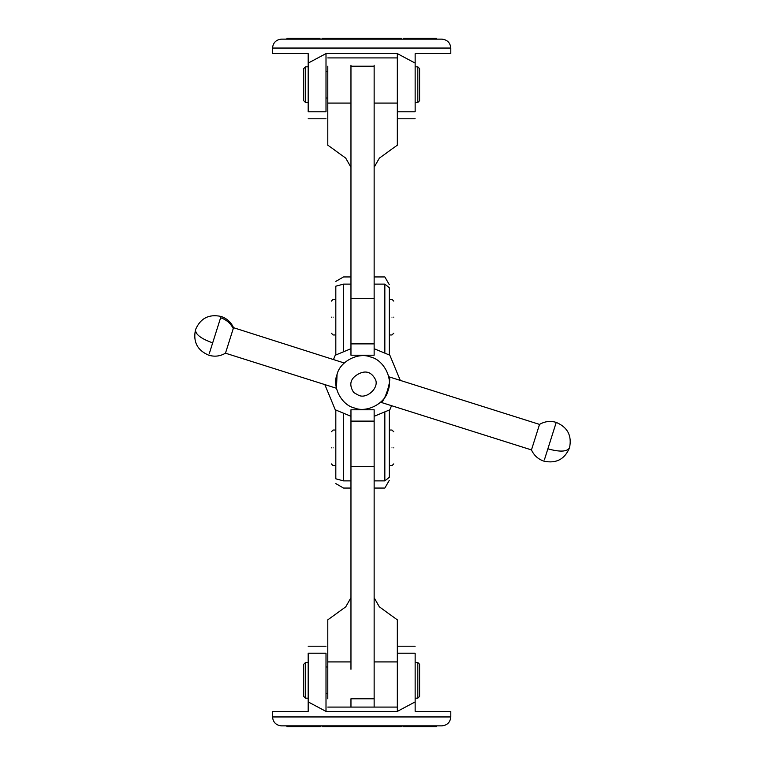 <?xml version="1.0" encoding="UTF-8"?>
<svg xmlns="http://www.w3.org/2000/svg" width="765" height="765" viewBox="0 0 765 765"><rect width="100%" height="100%" fill="white"/><g stroke="black" fill="none" stroke-linecap="round" stroke-linejoin="round"><path stroke-width="1.15" d="M403.528 39.139L403.528 38.25L403.05 39.139M427.434 38.25L436.346 38.25L436.346 39.139M403.528 38.25L418.79 38.25L418.79 39.139M322.094 39.139L322.094 38.25L401.233 38.25L401.233 39.139M418.962 39.139L418.962 38.25L427.884 38.25L427.884 39.139M412.44 38.25L412.44 39.139M396.997 38.25L396.997 39.139M390.513 38.25L390.513 39.139M381.601 38.25L381.601 39.139M375.5 38.25L375.5 39.139M369.399 38.25L369.399 39.139M363.308 38.25L363.308 39.139M341.735 38.25L341.735 39.139M332.813 38.25L332.813 39.139M347.826 38.25L347.826 39.139M353.927 38.25L353.927 39.139M360.028 38.25L360.028 39.139M295.453 39.139L295.453 38.25L304.365 38.25L304.365 39.139M304.537 39.139L304.537 38.25L319.799 38.25L319.799 39.139M310.886 38.25L310.886 39.139M326.33 38.25L326.33 39.139M295.892 38.25L286.98 38.25L286.98 39.139M319.799 38.25L320.286 39.139M272.522 48.052C273.086 42.677 276.06 39.713 281.434 39.139L441.893 39.139C447.267 39.713 450.241 42.677 450.805 48.052L450.805 53.598L415.146 53.598L415.146 63.093L397.322 53.598L326.005 53.598L308.18 63.093L308.18 53.598L272.522 53.598L272.522 48.052L450.805 48.052M397.322 53.598L397.322 111.786C397.322 120.937 397.322 120.937 397.322 111.786L415.146 111.786C415.146 120.937 415.146 120.937 415.146 111.786L415.146 63.093M308.18 63.093L308.18 111.786C308.18 120.937 308.18 120.937 308.18 111.786L326.005 111.786C326.005 120.937 326.005 120.937 326.005 111.786L326.005 53.598M418.79 725.861L418.79 726.75L403.05 726.75L403.05 725.861M411.962 726.75L411.962 725.861M401.233 725.861L401.233 726.75L391.584 726.75L391.584 725.861M400.497 726.75L400.497 725.861M391.584 726.75L380.128 726.75L380.128 725.861M389.041 726.75L389.041 725.861M380.128 726.75L368.663 726.75L368.663 725.861M377.585 726.75L377.585 725.861M436.346 725.861L436.346 726.75L427.434 726.75L427.434 725.861M427.884 726.75L418.962 726.75L418.962 725.861M368.663 726.75L322.094 726.75L322.094 725.861M304.365 725.861L304.365 726.75L295.453 726.75M295.892 725.861L295.892 726.75L286.98 726.75L286.98 725.861M320.286 725.861L320.286 726.75L304.537 726.75L304.537 725.861M311.365 726.75L311.365 725.861M331.742 726.75L331.742 725.861M322.83 726.75L322.83 725.861M343.198 726.75L343.198 725.861M334.286 726.75L334.286 725.861M354.664 726.75L354.664 725.861M345.751 726.75L345.751 725.861M366.119 726.75L366.119 725.861M357.207 726.75L357.207 725.861M272.522 716.948C273.086 722.323 276.06 725.287 281.434 725.861L441.893 725.861C447.267 725.287 450.241 722.323 450.805 716.948L272.522 716.948L272.522 711.402L308.18 711.402L308.18 701.907L326.005 711.402L397.322 711.402L415.146 701.907L415.146 711.402L450.805 711.402L450.805 716.948M374.142 597.723L379.364 606.855L397.322 619.86L397.322 653.214C397.322 644.063 397.322 644.063 397.322 653.214L415.146 653.214C415.146 644.063 415.146 644.063 415.146 653.214L415.146 701.907M308.18 701.907L308.18 653.214C308.18 644.063 308.18 644.063 308.18 653.214L326.005 653.214C326.005 644.063 326.005 644.063 326.005 653.214L326.005 711.402M397.322 653.214L397.322 711.402M327.793 66.22L327.793 103.084L350.963 103.084L350.963 65.274L350.963 348.706L335.261 355.209L333.569 359.311M350.963 65.274L350.963 66.22L374.142 66.22L374.142 65.274L374.142 284.121C374.142 274.998 374.142 274.998 374.142 284.121L384.843 284.121C384.843 274.998 384.843 274.998 384.843 284.121L384.843 353.134M397.322 661.916L374.142 661.916L374.142 707.09L397.322 707.09M350.963 597.723L345.742 606.855L327.793 619.86L327.793 698.78M324.829 384.604L335.261 409.791L350.963 416.294L350.963 480.879C350.963 490.002 350.963 490.002 350.963 480.879L350.963 669.289M350.963 667.902L350.963 661.916L327.793 661.916M400.277 380.396L389.844 355.209L374.142 348.706L374.142 355.209L350.963 355.209L350.963 348.706M327.793 707.09L350.963 707.09L350.963 698.78L374.142 698.78L374.142 480.879C374.142 490.002 374.142 490.002 374.142 480.879L374.142 409.791L350.963 409.791L350.963 416.294M209.189 353.899L221.028 316.442C208.883 313.86 200.382 318.288 195.505 329.696C192.933 341.84 197.351 350.341 208.769 355.218C214.63 356.949 220.196 356.28 225.474 353.191L336.447 388.266L337.059 374.439M344.26 363.002L233.535 327.697L225.752 352.321M370.614 356.997C358.364 351.871 339.909 361.463 337.059 374.439C331.934 386.698 341.515 405.154 354.491 408.003C366.751 413.129 385.206 403.538 388.056 390.561C393.181 378.302 383.59 359.846 370.614 356.997M556.231 422.395C550.37 420.654 544.804 421.333 539.526 424.412L388.668 376.734C392.703 377.107 384.078 404.283 380.607 402.227L531.465 449.916C534.008 455.471 538.178 459.22 543.972 461.171C556.117 463.743 564.618 459.325 569.495 447.908C566.989 451.819 559.789 452.125 547.874 448.816L556.231 422.395C567.649 427.262 572.067 435.763 569.495 447.908M353.726 392.541L358.527 395.247C366.416 399.34 378.79 388.41 375.701 380.071C371.647 371.867 365.708 369.935 357.896 374.286C350.15 378.771 348.764 384.852 353.726 392.541M539.526 424.412L531.742 449.045M374.142 65.274L374.142 95.711M374.142 97.098L374.142 103.084L397.322 103.084M327.793 103.084L327.793 145.14L345.742 158.145L350.963 167.277M397.322 111.786L397.322 145.14L379.364 158.145L374.142 167.277M374.142 355.209L350.963 355.209M374.142 409.791L350.963 409.791M374.142 416.294L389.844 409.791L391.546 405.689M374.142 348.706L374.142 284.121M335.816 354.979L335.816 286.186C335.816 280.105 335.816 280.105 335.816 286.186L343.533 284.121C343.533 274.998 343.533 274.998 343.533 284.121L343.533 351.785M350.963 284.121C350.963 274.998 350.963 274.998 350.963 284.121L343.533 284.121M374.142 480.879L384.843 480.879C384.843 490.002 384.843 490.002 384.843 480.879L384.843 411.866M343.533 413.215L343.533 480.879C343.533 490.002 343.533 490.002 343.533 480.879L350.963 480.879M343.533 480.879L335.816 478.814C335.816 484.895 335.816 484.895 335.816 478.814L335.816 410.021M384.843 480.879L389.299 477.303C389.299 481.156 389.299 481.156 389.299 477.303L389.299 410.021M384.843 284.121L389.299 287.697C389.299 283.844 389.299 283.844 389.299 287.697L389.299 354.979M417.824 66.823L419.603 68.601L419.603 100.693L417.824 102.481L417.824 66.823L415.146 66.823M303.724 100.693L303.724 68.601L305.503 66.823L305.503 102.481L303.724 100.693M308.18 66.823L305.503 66.823M308.18 102.481L305.503 102.481M327.793 71.279L326.005 71.279M327.793 98.025L326.005 98.025M417.824 102.481L415.146 102.481M393.755 447.86C393.755 468.553 393.755 468.553 393.755 447.86C393.755 427.166 393.755 427.166 393.755 447.86M391.976 447.86C391.976 470.848 391.976 470.848 391.976 447.86C391.976 424.871 391.976 424.871 391.976 447.86M331.36 447.86C331.36 468.553 331.36 468.553 331.36 447.86C331.36 427.166 331.36 427.166 331.36 447.86M333.138 447.86C333.138 470.848 333.138 470.848 333.138 447.86C333.138 424.871 333.138 424.871 333.138 447.86M393.755 317.14C393.755 337.834 393.755 337.834 393.755 317.14C393.755 296.447 393.755 296.447 393.755 317.14M391.976 317.14C391.976 340.129 391.976 340.129 391.976 317.14C391.976 294.152 391.976 294.152 391.976 317.14M331.36 317.14C331.36 337.834 331.36 337.834 331.36 317.14C331.36 296.447 331.36 296.447 331.36 317.14M333.138 317.14C333.138 340.129 333.138 340.129 333.138 317.14C333.138 294.152 333.138 294.152 333.138 317.14M417.824 662.519L419.603 664.307L419.603 696.399L417.824 698.177L417.824 662.519L415.146 662.519M303.724 696.399L303.724 664.307L305.503 662.519L305.503 698.177L303.724 696.399M308.18 662.519L305.503 662.519M308.18 698.177L305.503 698.177M327.793 666.975L326.005 666.975M327.793 693.721L326.005 693.721M417.824 698.177L415.146 698.177M350.963 298.704L374.142 298.704M544.393 459.851L547.874 448.816M220.607 317.762C226.402 319.703 230.619 323.308 233.258 328.568M195.505 329.696C195.305 334.334 201.023 338.723 212.67 342.863M350.963 466.296L374.142 466.296M308.18 118.795L326.005 118.795M397.322 118.795L415.146 118.795M308.18 646.205L326.005 646.205M397.322 646.205L415.146 646.205M327.793 57.911L397.322 57.911M374.142 343.887L350.963 343.887M221.028 316.442C226.822 318.383 230.992 322.142 233.535 327.697M389.299 284.666L384.843 276.94L374.142 276.94M335.816 281.396L343.533 276.94L350.963 276.94M389.299 480.334L384.843 488.06L374.142 488.06M335.816 483.604L343.533 488.06L350.963 488.06M350.963 421.113L374.142 421.113M374.142 707.09L350.963 707.09M393.755 463.906L391.976 465.684L389.299 465.684M331.36 463.906L333.138 465.684L335.816 465.684M393.755 431.814L391.976 430.035L389.299 430.035M335.816 430.035L333.138 430.035L331.36 431.814M393.755 333.186L391.976 334.965L389.299 334.965M331.36 333.186L333.138 334.965L335.816 334.965M393.755 301.094L391.976 299.316L389.299 299.316M335.816 299.316L333.138 299.316L331.36 301.094"/></g></svg>
